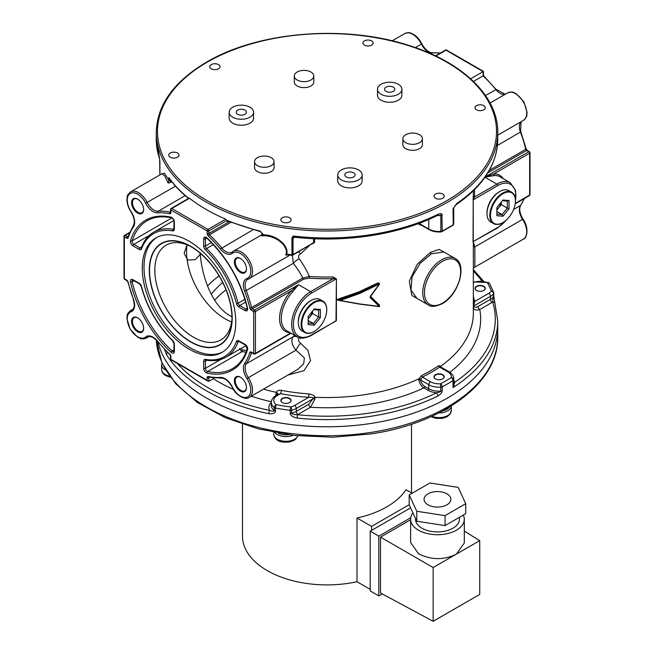 <?xml version="1.0" encoding="UTF-8"?>
<svg xmlns="http://www.w3.org/2000/svg" width="654" height="654" viewBox="0 0 654 654"><rect width="100%" height="100%" fill="white"/><g stroke="black" fill="none" stroke-linecap="round" stroke-linejoin="round"><path stroke-width="0.98" d="M377.497 89.263L377.497 95.239A12.197 7.039 0 0 0 385.026 101.738A12.197 7.039 0 0 0 398.319 100.217A12.197 7.039 0 0 0 401.891 95.239L401.891 89.263A12.197 7.039 0 0 0 394.362 82.756A12.197 7.039 0 0 0 381.069 84.284A12.197 7.039 0 0 0 377.497 89.263A12.197 7.039 0 0 0 385.026 95.77A12.197 7.039 0 0 0 398.319 94.241A12.197 7.039 0 0 0 401.891 89.263M294.292 76.011L294.292 81.987A9.753 5.633 0 0 0 300.317 87.195A9.753 5.633 0 0 0 310.952 85.968A9.753 5.633 0 0 0 313.806 81.987L313.806 76.011A9.753 5.633 0 0 0 307.789 70.812A9.753 5.633 0 0 0 297.153 72.03A9.753 5.633 0 0 0 294.292 76.011A9.753 5.633 0 0 0 300.317 81.219A9.753 5.633 0 0 0 310.952 79.992A9.753 5.633 0 0 0 313.806 76.011M254.553 161.652L254.553 167.628A9.753 5.633 0 0 0 260.57 172.828A9.753 5.633 0 0 0 271.206 171.61A9.753 5.633 0 0 0 274.059 167.628L274.059 161.652A9.753 5.633 0 0 0 268.042 156.445A9.753 5.633 0 0 0 257.406 157.671A9.753 5.633 0 0 0 254.553 161.652A9.753 5.633 0 0 0 260.57 166.86A9.753 5.633 0 0 0 271.206 165.634A9.753 5.633 0 0 0 274.059 161.652M337.75 174.904L337.75 180.88A12.197 7.039 0 0 0 345.279 187.379A12.197 7.039 0 0 0 358.572 185.859A12.197 7.039 0 0 0 362.144 180.88L362.144 174.904A12.197 7.039 0 0 0 354.615 168.397A12.197 7.039 0 0 0 341.323 169.926A12.197 7.039 0 0 0 337.75 174.904A12.197 7.039 0 0 0 345.279 181.403A12.197 7.039 0 0 0 358.572 179.883A12.197 7.039 0 0 0 362.144 174.904M229.162 112.21L229.162 118.186A12.197 7.039 0 0 0 236.691 124.685A12.197 7.039 0 0 0 249.983 123.165A12.197 7.039 0 0 0 253.556 118.186L253.556 112.21A12.197 7.039 0 0 0 246.027 105.703A12.197 7.039 0 0 0 232.734 107.231A12.197 7.039 0 0 0 229.162 112.21A12.197 7.039 0 0 0 236.691 118.717A12.197 7.039 0 0 0 249.983 117.189A12.197 7.039 0 0 0 253.556 112.21M435.482 198.244A5.126 2.959 0 0 0 441.066 198.89A5.126 2.959 0 0 0 444.229 196.159A5.126 2.959 0 0 0 442.725 194.066A5.126 2.959 0 0 0 437.15 193.421A5.126 2.959 0 0 0 433.986 196.159A5.126 2.959 0 0 0 435.482 198.244M282.34 221.935A5.126 2.959 0 0 0 287.923 222.581A5.126 2.959 0 0 0 291.087 219.85A5.126 2.959 0 0 0 289.591 217.757A5.126 2.959 0 0 0 284.008 217.112A5.126 2.959 0 0 0 280.844 219.85A5.126 2.959 0 0 0 282.34 221.935M364.409 45.11A5.126 2.959 0 0 0 369.992 45.747A5.126 2.959 0 0 0 373.156 43.017A5.126 2.959 0 0 0 371.652 40.924A5.126 2.959 0 0 0 366.077 40.286A5.126 2.959 0 0 0 362.913 43.017A5.126 2.959 0 0 0 364.409 45.11M211.275 68.801A5.126 2.959 0 0 0 216.85 69.438A5.126 2.959 0 0 0 220.014 66.708A5.126 2.959 0 0 0 218.518 64.615A5.126 2.959 0 0 0 212.934 63.978A5.126 2.959 0 0 0 209.771 66.708A5.126 2.959 0 0 0 211.275 68.801M170.236 157.213A5.126 2.959 0 0 0 175.82 157.851A5.126 2.959 0 0 0 178.983 155.121A5.126 2.959 0 0 0 177.479 153.028A5.126 2.959 0 0 0 171.896 152.39A5.126 2.959 0 0 0 168.74 155.121A5.126 2.959 0 0 0 170.236 157.213M476.521 109.831A5.126 2.959 0 0 0 482.096 110.477A5.126 2.959 0 0 0 485.26 107.738A5.126 2.959 0 0 0 483.764 105.654A5.126 2.959 0 0 0 478.18 105.008A5.126 2.959 0 0 0 475.017 107.738A5.126 2.959 0 0 0 476.521 109.831M402.88 138.705L402.88 144.681A9.753 5.633 0 0 0 408.905 149.889A9.753 5.633 0 0 0 419.541 148.662A9.753 5.633 0 0 0 422.394 144.681L422.394 138.705A9.753 5.633 0 0 0 416.377 133.498A9.753 5.633 0 0 0 405.742 134.724A9.753 5.633 0 0 0 402.88 138.705A9.753 5.633 0 0 0 408.905 143.913A9.753 5.633 0 0 0 419.541 142.686A9.753 5.633 0 0 0 422.394 138.705M386.073 87.17A5.126 2.959 0 0 0 384.568 89.263A5.126 2.959 0 0 0 387.732 91.993A5.126 2.959 0 0 0 393.316 91.356A5.126 2.959 0 0 0 394.812 89.263A5.126 2.959 0 0 0 391.656 86.532A5.126 2.959 0 0 0 386.073 87.17M346.326 172.811A5.126 2.959 0 0 0 344.822 174.904A5.126 2.959 0 0 0 347.985 177.635A5.126 2.959 0 0 0 353.569 176.989A5.126 2.959 0 0 0 355.073 174.904A5.126 2.959 0 0 0 351.909 172.166A5.126 2.959 0 0 0 346.326 172.811M237.737 110.117A5.126 2.959 0 0 0 236.233 112.21A5.126 2.959 0 0 0 239.397 114.941A5.126 2.959 0 0 0 244.98 114.303A5.126 2.959 0 0 0 246.484 112.21A5.126 2.959 0 0 0 243.321 109.48A5.126 2.959 0 0 0 237.737 110.117M428.754 219.45L428.754 229.014A14.633 8.453 180 0 0 440.845 231.434L442.202 231.075L441.932 214.283C441.573 213.474 440.314 213.457 438.147 214.226A170.735 98.574 180 0 1 293.213 236.02L291.921 237.999L292.027 255.313A1.218 1.218 0 0 0 292.788 255.158A1.218 0.703 60 0 0 293.041 254.602A1.218 0.703 180 0 1 291.921 254.79A170.735 98.574 180 0 1 287.613 254.234L286.427 254.259L286.068 255.338L287.727 254.758L292.027 255.313M456.606 203.566A170.735 98.574 180 0 0 497.735 139.4C497.163 164.293 483.29 186.055 456.116 204.677L456.116 204.677A2.436 1.512 -123.9 0 0 456.606 203.566L453.018 208.896L453.255 224.87A1.218 0.736 57.6 0 1 453.042 225.213M473.226 241.849L473.226 196.045A146.349 84.497 0 0 0 473.349 192.57L473.349 190.821M446.232 253.335L439.21 249.427L430.479 252.321L417.129 264.445L409.306 281.212L411.897 295.51L420.636 300.513M441.107 367.295L440.87 366.134L438.679 365.676A1.218 0.76 -124.3 0 0 439.611 367.123A147.567 85.2 180 0 1 422.361 377.08L420.481 379.974C421.233 383.064 422.656 385.206 424.732 386.408L428.754 388.738L428.754 384.756A14.633 8.453 0 0 0 440.845 387.168A2.436 1.406 0 0 0 442.202 386.808A170.735 98.574 0 0 0 453.018 380.571A2.436 1.406 0 0 0 453.639 379.786L453.639 385.034L453.737 378.78C453.794 376.115 452.2 373.753 448.946 371.693L440.682 366.919M187.951 197.598A1.218 0.809 129 0 0 188.18 198.137C180.553 191.957 174.226 185.344 169.206 178.289L168.846 177.545A170.735 98.574 0 0 0 187.951 197.598L188.793 198.661L189.521 198.252A170.735 98.574 0 0 0 225.744 219.164L227.478 221.747L228.156 221.224A1.218 0.58 -67.6 0 1 227.911 220.668A170.735 98.574 0 0 0 260.202 231.115L262.655 234.336L264.257 235.742L264.363 234.876L262.655 234.336L261.894 234.721A1.218 1.194 -6 0 1 261.109 235.841L261.862 235.178M264.363 234.876C279.242 235.391 289.657 248.34 286.427 254.259L285.855 254.267L286.068 255.338L287.106 254.741M159.903 161.497A1.218 0.703 -0 0 0 159.878 161.628A1.218 0.703 -0 0 0 159.903 161.775L159.739 159.592M161.546 173.98L164.432 173.171L168.846 180.185L168.184 183.063L171.822 181.787M227.911 220.668L226.742 220.57L208.855 230.911A1.218 0.703 180 0 1 207.13 230.911L170.907 209.999L170.907 212.55A2.436 1.406 60 0 1 169.705 213.752A90.244 52.107 -120 0 0 157.704 212.852A13.415 7.742 60 0 1 145.67 203.239A14.633 8.453 -120 0 0 130.301 193.429A14.633 8.453 -120 0 0 131.119 211.643A13.415 7.742 60 0 1 133.424 226.873A90.244 52.107 -120 0 0 128.2 237.721A2.436 1.406 60 0 1 126.557 238.162L124.35 236.887L124.35 278.71L126.557 279.986A2.436 1.406 60 0 1 128.2 282.324A90.244 52.107 -120 0 0 133.424 299.197A13.415 7.742 60 0 1 131.119 311.762A14.633 8.453 -120 0 0 130.301 329.044A14.633 8.453 -120 0 0 145.67 336.974A13.415 7.742 60 0 1 157.704 341.257A90.244 52.107 -120 0 0 169.705 354.215A2.436 1.406 60 0 1 170.907 356.806L170.907 359.357L207.13 380.268L207.13 377.718A2.436 1.406 60 0 1 208.332 376.516A90.244 52.107 -120 0 0 220.341 377.423A13.415 7.742 60 0 1 232.374 387.029A14.633 8.453 -120 0 0 247.743 396.847A14.633 8.453 -120 0 0 246.926 378.625A13.415 7.742 60 0 1 244.621 363.403A90.244 52.107 -120 0 0 249.844 352.555A2.436 1.406 60 0 1 251.488 352.114L253.695 353.389L253.695 311.566L251.488 310.29A2.436 1.406 60 0 1 249.844 307.952A90.244 52.107 -120 0 0 244.621 291.071A13.415 7.742 60 0 1 246.926 278.506A14.633 8.453 -120 0 0 247.743 261.232A14.633 8.453 -120 0 0 232.374 253.302A1.218 0.989 -130.4 0 1 232.562 251.79A15.851 9.156 -120 0 1 233.364 251.226L261.894 234.753M261.109 235.841L264.257 235.742C278.808 236.159 289.027 248.545 285.855 254.267M296.515 287.098L292.526 292.052A26.83 15.492 120 0 0 286.853 330.818L297.202 336.794A26.83 15.492 -60 0 1 293.09 315.293A26.83 15.492 -60 0 1 310.617 291.651L298.543 284.678L295.951 286.804A1.218 0.752 -141.1 0 0 296.515 287.098L298.543 284.678L254.561 310.07L252.354 308.794A1.218 0.703 60 0 1 251.528 307.625L302.769 278.04C300.66 273.625 297.513 268.72 293.335 263.325L292.371 255.305M189.145 245.651A54.699 31.58 -120 0 0 166.157 245.176A54.699 31.58 -120 0 0 154.826 270.216A54.699 31.58 -120 0 0 178.706 325.259A54.699 31.58 -120 0 0 220.856 339.916A54.699 31.58 -120 0 0 231.933 319.773M231.957 316.74L230.412 315.898C212.983 306.955 201.89 277.214 200.32 254.398L195.252 259.695L187.657 260.014L184.15 253.286L187.077 244.8A54.699 31.58 60 0 0 186.562 251.896A54.699 31.58 60 0 0 231.647 321.964M232.186 318.065A58.598 33.836 -120 0 0 190.747 246.296A58.598 33.836 -120 0 0 149.308 270.216A58.598 33.836 -120 0 0 190.747 341.985A58.598 33.836 -120 0 0 232.186 318.065M199.503 252.689L200.32 254.398M275.669 395.654L276.405 392.343C276.936 390.7 278.563 390.029 281.277 390.34A146.349 84.497 0 0 0 308.999 393.921C312.751 394.689 314.738 395.809 314.95 397.264L315.007 398.899L310.478 407.238A2.436 1.406 60 0 1 308.753 404.254L313.086 398.76A2.436 0.883 -165.9 0 1 315.007 398.899M438.679 365.676A146.349 84.497 180 0 1 430.479 370.818A146.349 84.497 180 0 1 421.577 375.551L418.928 378.805L418.871 380.137C419.754 383.849 421.421 386.44 423.866 387.904A153.665 88.715 180 0 1 310.478 407.238L298.036 414.423A2.436 1.406 60 0 1 296.311 411.431L308.753 404.254M420.751 224.804A1.218 0.638 64.3 0 0 420.645 225.238L418.764 224.134L418.764 223.455M314.599 238.743L314.599 242.503L311.476 244.326M251.488 310.29A1.218 0.703 120 0 1 252.354 308.794L303.595 279.209A1.218 0.703 60 0 1 302.769 278.04L309.301 276.446C307.118 271.108 303.758 265.238 299.238 258.845C298.011 256.662 298.453 255.027 300.578 253.94L309.465 245.528M303.595 279.209L309.154 278.138A147.567 85.2 0 0 0 333.058 278.694L336.001 278.988L311.476 293.147A1.218 0.703 60 0 0 310.617 291.651L333.058 278.694L333.009 276.994L336.393 278.882L336.393 299.704L358.825 291.921L359.054 292.485L378.478 283.346L379.271 283.918L378.184 282.79L358.825 291.921M378.184 282.79L379.385 283.705M379.271 305.68L379.385 305.034L370.27 296.188M379.385 305.034L379.394 305.753L370.213 296.9L370.066 297.554L370.213 296.45L379.279 284.196L378.977 283.632L379.222 284.22M339.655 300.529L336.467 299.843L339.581 300.538M336.393 299.884L336.393 320.705L333.009 322.806M287.981 375.02L303.987 370.654L310.544 360.714L307.977 350.462L300.578 343.219C298.379 341.372 297.93 339.639 299.238 338.02L299.467 337.75M370.213 296.9L370.066 297.554L379.279 306.399L360.092 303.996L340.015 300.48L339.851 299.908L359.855 292.722L378.977 283.632L378.478 283.346M359.054 292.485L339.181 299.516L336.393 299.704M339.181 300.26L339.181 299.516L339.181 300.26M379.279 306.399L379.058 306.62A0.49 0.49 0 0 0 379.443 305.786L378.977 306.579L359.855 304.167L339.728 300.619L339.851 299.908L339.181 299.516M359.855 292.722L360.092 293.294L339.851 300.644M360.092 293.294L379.394 283.983M339.025 300.211L339.728 300.619A0.49 0.49 0 0 0 339.876 300.677L360.092 303.996M359.855 304.167L378.977 306.579M336.393 278.882L336.001 320.812L311.222 335.527A1.218 0.703 -120 0 0 311.476 334.962L336.393 320.705M299.238 338.02A7.317 4.128 42 0 0 293.335 336.63L294.553 335.265M300.578 343.219A7.317 1.439 -56.7 0 0 296.009 350.143C291.627 344.691 290.736 340.186 293.335 336.63L246.239 363.828A91.47 52.81 -120 0 0 251.528 352.833A1.218 0.883 -161.9 0 1 249.844 352.555M297.766 369.371L303.677 363.779L304.396 357.983L296.009 350.143L248.332 377.669A12.197 7.039 60 0 1 246.239 363.828A1.218 0.956 34.2 0 1 244.621 363.403M170.907 356.806A1.218 0.703 0 0 1 170.555 356.307L170.555 359.569L207.997 381.184L208.855 381.266L214.43 378.053M435.842 56.04L446.003 50.178A1.218 0.703 -60 0 1 446.617 50.121A1.218 1.218 0 0 0 445.39 50.121A1.218 0.703 60 0 1 446.003 50.178L483.085 71.588L483.085 75.864A91.47 52.81 60 0 1 495.855 89.565A12.197 7.039 -120 0 0 505.125 94.323M470.618 78.782L483.085 71.588M473.447 81.431L483.085 75.864M142.286 268.148A66.103 38.161 -120 0 0 171.135 334.668A66.103 38.161 -120 0 0 222.074 352.383A66.103 38.161 -120 0 0 235.759 322.12A66.103 38.161 -120 0 0 206.909 255.6A66.103 38.161 -120 0 0 155.971 237.893A66.103 38.161 -120 0 0 142.286 268.148M234.394 380.685A8.535 4.93 60 0 1 240.427 377.203A8.535 4.93 60 0 1 246.46 387.659A8.535 4.93 60 0 1 240.427 391.141A8.535 4.93 60 0 1 234.394 380.685M143.651 328.3A8.535 4.93 60 0 1 137.618 331.782A8.535 4.93 60 0 1 131.585 321.327A8.535 4.93 60 0 1 137.618 317.844A8.535 4.93 60 0 1 143.651 328.3M143.651 209.582A8.535 4.93 60 0 1 137.618 213.073A8.535 4.93 60 0 1 131.585 202.617A8.535 4.93 60 0 1 137.618 199.127A8.535 4.93 60 0 1 143.651 209.582M246.46 268.941A8.535 4.93 60 0 1 240.427 272.424A8.535 4.93 60 0 1 234.394 261.968A8.535 4.93 60 0 1 240.427 258.485A8.535 4.93 60 0 1 246.46 268.941M246.754 350.315L242.34 350.062L241.048 348.468M246.125 352.007L241.89 351.738L239.47 348.647M156.846 237.41A66.103 38.161 -120 0 0 144.011 267.151A66.103 38.161 -120 0 0 172.296 333.074A66.103 38.161 -120 0 0 222.924 351.86M246.46 387.397A7.93 4.578 60 0 1 244.825 390.79A7.93 4.578 60 0 1 238.71 388.664A7.93 4.578 60 0 1 235.252 380.685A7.93 4.578 60 0 1 236.895 377.056A7.93 4.578 60 0 1 240.647 377.333M246.46 268.688A7.93 4.578 60 0 1 244.825 272.072A7.93 4.578 60 0 1 238.71 269.947A7.93 4.578 60 0 1 235.252 261.968A7.93 4.578 60 0 1 236.895 258.346A7.93 4.578 60 0 1 240.647 258.616M143.651 209.329A7.93 4.578 60 0 1 142.016 212.713A7.93 4.578 60 0 1 135.901 210.596A7.93 4.578 60 0 1 132.443 202.617A7.93 4.578 60 0 1 134.086 198.988A7.93 4.578 60 0 1 137.839 199.257M143.651 328.046A7.93 4.578 60 0 1 142.016 331.431A7.93 4.578 60 0 1 135.901 329.305A7.93 4.578 60 0 1 132.443 321.327A7.93 4.578 60 0 1 134.086 317.697A7.93 4.578 60 0 1 137.839 317.975M295.951 286.804L291.316 290.842L255.42 311.566A1.218 0.703 180 0 1 253.695 311.566A1.218 0.703 120 0 1 254.561 310.07A1.218 0.703 -120 0 1 255.42 311.566L255.42 353.389A1.218 0.703 180 0 1 253.695 353.389A1.218 0.703 -60 0 0 253.948 353.953A1.218 1.218 0 0 0 255.166 353.953A1.218 0.703 -120 0 0 255.42 353.389L290.687 333.033M291.046 333.238L255.166 353.953A1.218 0.703 -120 0 1 254.561 353.888A1.218 0.703 -60 0 1 253.948 353.953L251.741 352.669A1.218 0.703 -60 0 1 251.488 352.114M290.082 332.682A28.048 16.195 -60 0 1 279.577 317.738A28.048 16.195 -60 0 1 291.316 290.842L292.526 292.052M170.563 212.149A1.218 0.703 60 0 1 170.31 212.158A91.47 52.81 -120 0 0 158.145 211.242A12.197 7.039 60 0 1 147.199 202.503A15.851 9.156 -120 0 0 130.555 191.875L161.873 173.784L164.685 175.942L168.184 183.063M170.784 180.447A1.218 0.703 180 0 1 168.846 180.185L168.846 177.545M169.983 182.842L170.841 180.414M225.744 219.164L207.997 229.415A1.218 0.703 120 0 0 207.13 230.911L207.13 233.462A1.218 0.703 180 0 0 208.855 233.462L208.855 230.911A1.218 0.703 -120 0 0 207.997 229.415L171.773 208.503A1.218 0.703 120 0 0 170.907 209.999A1.218 0.703 0 0 1 170.555 209.501L170.555 212.051A1.218 0.703 0 0 0 170.907 212.55M170.907 209.002A1.218 0.703 0 0 0 170.555 209.501A1.218 1.218 0 0 1 171.16 208.446A1.218 0.703 -120 0 1 171.773 208.503L189.521 198.252M129.328 233.012L125.208 235.391A1.218 0.703 120 0 0 124.35 236.887A1.218 0.703 0 0 1 123.99 236.388L123.99 278.212A1.218 0.703 0 0 0 124.35 278.71A1.218 0.703 -60 0 0 124.603 279.266L126.811 280.541A1.218 0.703 -60 0 1 126.557 279.986M124.35 235.89A1.218 0.703 0 0 0 123.99 236.388A1.218 1.218 0 0 1 124.603 235.334A1.218 0.703 -120 0 1 125.208 235.391L127.416 236.666L128.094 236.274M207.997 381.184L207.13 380.268M473.349 242.397L474.886 246.869L474.869 267.126L523.445 239.078A15.851 9.156 60 0 0 522.562 219.343A12.197 7.039 -120 0 1 520.47 205.503L513.594 209.468M473.349 246.713A7.317 2.559 170.8 0 0 474.886 246.869L523.036 219.131C529.209 227.461 527.116 238.506 523.445 239.078M515.246 203.386L529.65 195.064A1.218 0.703 0 0 0 530.01 194.565A1.218 1.218 0 0 1 529.397 195.628A1.218 0.703 60 0 0 529.65 195.064L529.65 153.24A1.218 0.703 0 0 0 530.01 152.742A1.218 1.218 0 0 0 529.397 151.687A1.218 0.703 -60 0 0 528.792 151.744A1.218 0.703 60 0 1 529.65 153.24L493.762 173.964L484.81 177.136L494.277 175.574L493.762 173.964A28.048 16.195 -60 0 1 503.179 178.665M497.743 227.42A1.218 0.703 -120 0 1 497.498 227.984L473.218 241.588L497.743 227.428A25.612 14.789 -60 0 0 506.139 220.202M473.046 241.817L473.218 199.764L474.444 197.067L473.226 196.045M488.26 175.779A1.218 0.597 -101 0 0 488.563 176.22M421.429 224.788L420.391 224.183A1.218 0.703 0 0 0 418.764 224.134M440.845 231.434L440.845 215.501L437.64 215.346A2.436 1.3 -116.3 0 0 438.147 214.226M294.414 237.181L293.213 236.02L293.041 237.811A1.218 0.703 180 0 1 291.921 237.999M295.42 237.296L293.041 237.811L293.041 254.602L313.626 242.708L292.788 255.158M441.9 230.993A1.218 0.67 62.3 0 1 441.663 231.778A1.218 0.67 62.3 0 1 441.254 231.778M456.116 204.677L453.663 207.915L453.255 224.87M300.578 253.94A7.317 3.237 66 0 0 298.502 251.855M299.238 258.845A7.317 2.853 -36.8 0 0 293.335 263.325L246.239 290.523A12.197 7.039 60 0 1 247.653 279.405A12.197 7.039 60 0 1 248.103 279.184M159.878 174.945L159.641 158.906A170.735 98.574 180 0 1 156.265 139.4L156.265 132.427A170.735 98.574 0 0 0 261.657 223.496A170.735 98.574 0 0 0 447.728 202.127A170.735 98.574 0 0 0 497.735 132.427C498.266 96.792 463.057 62.441 409.657 45.698C345.451 24.353 258.183 31.392 206.525 62.163C173.776 81.587 157.017 105.008 156.265 132.427M260.202 231.115L260.374 231.647L228.156 221.224M443.853 251.962L431.346 253.809L420.097 263.39L412.061 276.904L411.006 290.114L416.982 298.404L428.28 304.928C430.855 307.167 435.531 306.742 442.3 303.66C458.397 295.224 467.757 264.674 455.11 258.461A26.83 15.492 120 0 0 441.695 259.785A26.83 15.492 120 0 0 424.168 283.427A26.83 15.492 120 0 0 428.28 304.928M421.577 375.551A1.218 0.646 -116.1 0 0 422.361 377.08L430.479 381.764A12.197 7.039 0 0 0 440.559 383.784L440.845 391.149C440.616 391.762 439.186 392.31 436.561 392.792L438.147 395.858A170.735 98.574 180 0 1 297.104 418.078C292.673 417.048 290.384 415.462 290.237 413.303L290.237 410.32A2.436 1.406 0 0 0 291.725 410.238A2.436 0.785 -103.9 0 0 290.768 406.952A2.436 0.425 97.3 0 0 290.237 410.32A170.735 98.574 0 0 1 275.465 408.031A2.436 0.605 -79.6 0 1 276.201 404.703A2.436 1.594 127.6 0 0 274.255 407.532A2.436 1.406 0 0 0 275.465 408.031L275.465 411.023A2.436 1.406 180 0 1 274.255 410.524C273.961 411.456 272.432 411.415 269.669 410.393A2.436 0.679 101.8 0 0 268.835 413.704C273.094 414.023 275.309 413.132 275.465 411.023M289.591 398.392A5.126 2.959 180 0 1 291.087 400.477A5.126 2.959 180 0 1 287.923 403.216A5.126 2.959 180 0 1 282.34 402.57A5.126 2.959 180 0 1 280.844 400.477A5.126 2.959 180 0 1 284.008 397.746A5.126 2.959 180 0 1 289.591 398.392M483.764 286.28A5.126 2.959 180 0 1 485.26 288.373A5.126 2.959 180 0 1 482.096 291.104A5.126 2.959 180 0 1 476.521 290.466A5.126 2.959 180 0 1 475.017 288.373A5.126 2.959 180 0 1 478.18 285.643A5.126 2.959 180 0 1 483.764 286.28M442.725 374.701A5.126 2.959 180 0 1 444.229 376.786A5.126 2.959 180 0 1 441.066 379.524A5.126 2.959 180 0 1 435.482 378.879A5.126 2.959 180 0 1 433.986 376.786A5.126 2.959 180 0 1 437.15 374.055A5.126 2.959 180 0 1 442.725 374.701M447.728 397.902A170.735 98.574 180 0 1 272.808 421.675A170.735 98.574 180 0 1 157.916 341.895A170.735 98.574 180 0 0 371.186 423.416A170.735 98.574 0 0 0 497.735 328.194A170.735 98.574 180 0 1 447.728 397.902M164.571 349.449L166.476 354.607A2.436 1.872 147.9 0 1 167.669 352.612M424.732 386.408A1.218 0.703 120 0 1 423.866 387.904L427.896 390.234A1.218 0.703 120 0 0 428.754 388.738A14.633 8.453 0 0 0 440.845 391.149L442.202 390.798C442.194 392.416 440.837 394.1 438.147 395.858M277.345 395.498A2.436 1.406 -120 0 0 276.119 395.384L280.517 393.667L277.345 395.498A12.197 7.039 0 0 0 276.209 404.703A168.299 97.168 0 0 0 290.768 406.952A12.197 7.039 0 0 0 294.586 405.455A2.436 1.406 60 0 1 296.311 408.448A14.633 8.453 0 0 1 291.725 410.238L291.725 413.23C292.06 414.26 293.998 414.75 297.529 414.701L297.104 418.078M308.999 393.921L308.696 397.313C311.451 397.207 312.914 397.509 313.078 398.204L313.086 398.76L296.311 408.448L296.311 411.431A14.633 8.453 0 0 1 291.725 413.23A2.436 1.406 180 0 1 290.237 413.303M418.871 380.137A1.218 0.548 170.8 0 1 420.481 379.974L428.754 384.756A2.436 1.406 120 0 1 430.479 381.764M473.349 306.473A2.436 1.782 160.6 0 1 473.717 306.023C474.395 307.503 475.842 307.666 478.049 306.513L490.492 299.328A14.633 8.453 0 0 0 493.59 296.679A2.436 1.406 180 0 0 493.795 296.123L497.735 321.024A170.735 98.574 180 0 1 453.018 387.536L453.018 380.571A2.436 1.472 57.7 0 0 451.219 377.628A168.299 97.168 0 0 1 440.559 383.784A2.436 1.341 62.2 0 1 442.202 386.808L442.202 390.798M441.009 367.376L439.611 367.123L447.728 371.807A12.197 7.039 0 0 1 451.219 377.628A2.436 1.978 11.7 0 1 453.639 379.786A14.633 8.453 0 0 0 453.737 378.78M454.105 385.304L453.018 387.536L454.751 382.288A1.218 0.981 -15.7 0 1 453.737 381.928M473.087 307.625C474.134 310.037 476.357 310.658 479.774 309.497L492.217 302.312A2.436 1.406 60 0 1 490.492 299.328L490.492 296.344A14.633 8.453 0 0 0 493.59 293.687A2.436 1.406 0 0 0 493.795 293.139A2.436 1.406 0 0 0 493.737 292.837A2.436 1.946 159.1 0 0 493.631 292.264A2.436 1.946 159.1 0 0 491.35 291.144A2.436 1.831 36.6 0 1 493.59 293.687L492.699 302.025A2.436 1.962 -17.1 0 1 495.021 303.268M473.349 296.573A148.785 85.903 180 0 1 474.657 301.494L488.767 293.352A2.436 1.406 60 0 1 490.492 296.344L473.717 306.023L474.657 301.494A2.436 1.978 -12.1 0 1 473.349 301.273M263.464 389.179A146.349 84.497 0 0 0 276.405 392.343A2.436 1.545 -160.6 0 1 277.901 394.354M276.102 393.912A2.436 0.973 -167.8 0 1 277.419 394.632M294.586 405.455L308.696 397.313A148.785 85.903 180 0 1 280.517 393.667A2.436 0.621 100.7 0 0 281.277 390.34M420.506 379.214A1.218 0.458 -163.7 0 0 418.928 378.805A146.349 84.497 180 0 1 314.95 397.264A2.436 1.283 -22.1 0 0 313.078 398.204M488.767 293.352A12.197 7.039 0 0 0 491.35 291.144A168.299 97.168 0 0 0 487.451 282.741A2.436 1.897 -28.7 0 1 489.593 283.558A2.436 2.436 0 0 0 488.415 282.487A2.436 1.194 113.4 0 0 487.451 282.741A12.197 7.039 0 0 0 473.349 282.528M231.966 317.942A58.296 33.656 -120 0 0 206.525 259.27A58.296 33.656 -120 0 0 161.603 243.656A58.296 33.656 -120 0 0 149.529 270.339A58.296 33.656 -120 0 0 174.97 329.003A58.296 33.656 -120 0 0 219.891 344.625A58.296 33.656 -120 0 0 231.966 317.942M214.626 300.211A126.835 73.223 180 0 1 226.014 289.861M211.217 294.316A126.835 73.223 180 0 1 222.712 282.536M207.498 286.019A136.588 78.856 180 0 1 219.057 275.89M242.487 424.225L242.487 536.116A84.513 48.797 0 0 0 357.01 581.725L370.205 589.344M357.01 581.725L357.01 518.001A84.513 48.797 0 0 0 386.759 506.883A84.513 48.797 0 0 0 406.003 489.715L412.134 493.247M357.01 518.001L371.578 526.405L409.191 504.692M371.578 530.394L371.578 526.405M314.263 331.455A17.633 10.178 -60 0 0 314.435 331.357A17.633 10.178 -60 0 0 326.73 310.053A17.633 10.178 -60 0 0 314.263 302.663A17.633 10.178 120 0 0 301.796 324.253A17.633 10.178 120 0 0 314.263 331.455A18.124 10.464 -60 0 1 314.1 331.553A18.124 10.464 -60 0 1 313.92 331.66A18.124 10.464 120 0 1 304.862 332.551A18.124 10.464 120 0 1 302.083 318.032A18.124 10.464 120 0 1 313.92 302.066A18.124 10.464 -60 0 1 322.986 301.167A18.124 10.464 -60 0 1 326.738 309.661A18.124 10.464 -60 0 1 326.73 309.857M314.263 308.941L320.354 309.481L320.354 317.599L314.263 325.177L308.173 324.637L308.173 316.511L314.263 308.941M310.266 300.954A16.898 9.761 120 0 0 298.322 321.654L298.322 322.651A18.124 10.464 120 0 1 311.132 300.456L310.266 300.954L311.132 300.456A18.124 10.464 -60 0 1 320.19 299.557L322.986 301.167M298.322 322.651A18.124 10.464 120 0 0 302.074 330.94L304.862 332.551M313.716 309.62L318.629 310.053L320.354 309.481M318.629 310.053L318.629 317.026L320.354 317.599M308.173 319.038L312.596 313.544L318.629 317.026L313.405 323.534L314.263 325.177M308.173 320.509L313.405 323.534L308.173 323.06M312.596 313.544L312.596 311.018M308.173 318.506A7.317 4.226 120 0 0 312.457 311.181M502.951 222.523A17.633 10.178 -60 0 0 503.114 222.425A17.633 10.178 -60 0 0 515.417 201.121A17.633 10.178 -60 0 0 502.951 193.723A17.633 10.178 120 0 0 490.475 215.321A17.633 10.178 120 0 0 502.951 222.523A18.124 10.464 -60 0 1 502.779 222.622A18.124 10.464 -60 0 1 502.607 222.72A18.124 10.464 120 0 1 493.549 223.619A18.124 10.464 120 0 1 490.77 209.1A18.124 10.464 120 0 1 502.607 193.126A18.124 10.464 -60 0 1 511.665 192.235A18.124 10.464 -60 0 1 515.417 200.729A18.124 10.464 -60 0 1 515.417 200.925M502.951 200.001L509.041 200.549L509.041 208.667L502.951 216.245L496.86 215.697L496.86 207.58L502.951 200.001M498.953 192.014A16.898 9.761 120 0 0 487.001 212.713L487.001 213.711A18.124 10.464 120 0 1 499.82 191.516L498.953 192.014L499.82 191.516A18.124 10.464 -60 0 1 508.877 190.616L511.665 192.235M487.001 213.711A18.124 10.464 120 0 0 490.753 222.008L493.549 223.619M502.403 200.68L507.316 201.121L509.041 200.549M507.316 201.121L507.316 208.095L509.041 208.667M496.86 210.106L501.275 204.604L507.316 208.095L502.084 214.594L502.951 216.245M496.86 211.577L502.084 214.594L496.86 214.128M501.275 204.604L501.275 202.078M496.86 209.574A7.317 4.226 120 0 0 501.144 202.25M282.43 402.619A4.88 2.82 180 0 1 282.52 398.687A4.88 2.82 180 0 1 284.703 397.959A4.88 2.82 180 0 1 289.411 398.687A4.88 2.82 180 0 1 289.501 402.619M435.572 378.928A4.88 2.82 180 0 1 434.395 376.263A4.88 2.82 180 0 1 435.654 374.995A4.88 2.82 180 0 1 442.554 374.995A4.88 2.82 180 0 1 443.821 377.718A4.88 2.82 180 0 1 442.644 378.928M476.603 290.515A4.88 2.82 180 0 1 476.692 286.583A4.88 2.82 180 0 1 483.592 286.583L483.592 286.583A4.88 2.82 180 0 1 483.674 290.515M433.152 567.525L479.725 540.645L479.725 594.412L433.152 621.3L433.152 567.525L380.514 537.13L380.514 592.99L433.152 621.3M412.936 512.965A26.83 15.492 0 0 0 410.638 519.235L410.638 542.477L418.495 553.701C431.141 560.126 443.788 560.257 456.443 554.085L464.299 543.024L464.299 519.235A26.83 15.492 0 0 0 463.302 515.058M464.299 531.105L479.725 540.645M410.638 519.742L380.514 537.13M382.255 593.93L378.829 595.908L378.829 536.166L410.769 517.723M378.829 595.908L370.205 590.93L370.205 531.187L410.573 507.872M378.829 536.166L370.205 531.187M410.638 519.235A26.83 15.492 0 0 0 418.495 530.19A26.83 15.492 0 0 0 447.737 533.541A26.83 15.492 0 0 0 464.299 519.235M415.519 518.524L415.519 519.235A21.95 12.671 0 0 0 421.944 528.195A21.95 12.671 0 0 0 445.864 530.942A21.95 12.671 0 0 0 459.419 519.235L459.419 517.298M409.191 494.947L409.191 504.904L416.77 521.222L445.047 525.595L465.738 513.652L465.738 503.694L458.168 487.369L429.891 482.995L409.191 494.947L416.77 511.264L445.047 515.638L465.738 503.694M445.047 525.595L445.047 515.638M416.77 521.222L416.77 511.264M427.978 504.798A13.415 7.742 0 0 0 442.603 506.474A13.415 7.742 0 0 0 450.884 499.321A13.415 7.742 0 0 0 446.952 493.844A13.415 7.742 0 0 0 432.335 492.16A13.415 7.742 0 0 0 424.054 499.321A13.415 7.742 0 0 0 427.978 504.798M207.13 62.228A169.517 97.871 0 0 0 207.13 200.639A169.517 97.871 0 0 0 446.87 200.639A169.517 97.871 0 0 0 446.87 62.228A169.517 97.871 0 0 0 207.13 62.228M442.202 231.075A170.735 98.574 0 0 0 453.018 224.829M440.641 366.894A1.218 0.924 -18.8 0 1 440.87 366.134A146.349 84.497 0 0 0 473.349 313.062L473.349 241.964M261.894 233.053A1.218 0.703 -0 0 0 262.655 233.691M159.903 174.929L159.903 161.775M490.067 103.021L507.594 92.901A15.851 9.156 60 0 1 523.445 102.057A15.851 9.156 60 0 1 523.445 120.361L497.735 135.206M246.926 278.506A1.218 0.989 70.4 0 0 248.332 279.094A15.851 9.156 -120 0 0 249.215 278.686A15.851 9.156 -120 0 0 249.215 260.382A15.851 9.156 -120 0 0 233.364 251.226L231.957 252.223A12.197 7.039 60 0 1 221.624 247.891A91.47 52.81 -120 0 0 209.46 234.753L230.952 222.352M520.985 121.783A12.197 7.039 -120 0 0 520.47 132.198A91.47 52.81 60 0 1 525.759 149.3A1.218 0.703 -120 0 0 526.584 150.469L528.792 151.744L485.268 176.874M497.416 145.499L520.854 131.814L526.127 148.842A1.218 0.458 -13.3 0 1 525.759 149.3L489.356 170.318M520.576 131.748L521.083 121.726M474.42 189.766A147.567 85.2 0 0 1 474.444 197.067L496.885 184.109A1.218 0.703 60 0 1 497.743 185.605L473.046 199.985M497.743 185.605A25.612 14.789 -60 0 1 515.417 200.876M311.476 334.962A25.612 14.789 -60 0 1 293.368 324.507A25.612 14.789 -60 0 1 311.476 293.147M420.645 225.238A146.349 84.497 0 0 0 421.111 225.017M309.154 278.138L309.301 276.446A146.349 84.497 0 0 0 333.009 276.994M208.855 381.266L208.855 377.718L209.525 377.333M392.179 40.826L404.785 33.55A15.851 9.156 60 0 1 421.429 44.178A12.197 7.039 -120 0 0 432.376 52.917A91.47 52.81 60 0 1 440.199 53.113M421.626 43.916L415.437 47.636M404.785 33.55C410.745 31.621 410.524 33.411 413.442 34.343C416.884 36.452 419.688 39.632 421.855 43.875C425.247 49.786 428.869 52.761 432.711 52.81A1.218 0.956 85.8 0 0 432.376 52.917L430.904 53.767M232.374 253.302A13.415 7.742 60 0 1 220.341 249.011A90.244 52.107 -120 0 0 208.332 236.053A1.218 0.458 133.3 0 1 209.46 234.753A1.218 0.703 60 0 1 208.855 233.462L229.268 221.681M228.295 221.281L227.478 221.747M485.505 95.541L496.378 89.418L505.231 94.266M220.341 249.011L253.073 229.734M496.296 89.696L483.437 75.57L483.445 71.384L446.617 50.121M232.374 251.945A12.197 7.039 60 0 1 231.957 252.223M261.894 234.802A1.218 1.177 14.9 0 1 261.118 235.783M208.332 236.053A2.436 1.406 60 0 1 207.13 233.462M141.591 248.814A3.662 2.109 60 0 1 139.147 249.411L132.975 245.847A3.662 2.109 60 0 1 130.506 240.558A86.59 49.99 60 0 1 171.013 217.169A3.662 2.109 60 0 1 174.365 221.951L174.365 229.08A3.662 2.109 60 0 1 172.623 230.895A70.975 40.981 -120 0 0 141.591 248.814A1.218 0.899 -160.1 0 1 141.305 247.899L141.223 248.038A2.436 1.406 60 0 1 140.005 247.915L133.841 244.359A2.436 1.406 60 0 1 132.19 240.827A85.372 49.287 60 0 1 147.199 220.709C154.066 216.776 162.2 215.828 171.61 217.856C172.73 218.232 173.531 219.425 174.005 221.453L173.858 229.194A2.436 1.406 60 0 1 173.204 229.292A72.202 41.684 -120 0 0 153.788 232.113C148.082 235.456 143.921 240.721 141.305 247.899M172.623 340.44A3.662 2.109 60 0 1 174.365 344.266L174.365 351.386A3.662 2.109 60 0 1 171.013 352.31A86.59 49.99 60 0 1 130.506 282.144A3.662 2.109 60 0 1 132.975 279.708L139.147 283.264A3.662 2.109 60 0 1 141.591 286.689A70.975 40.981 -120 0 0 172.623 340.44A1.218 0.433 134.3 0 0 172.631 340.816L174.005 343.767L173.858 351.509A2.436 1.406 60 0 1 172.133 351.01A85.372 49.287 60 0 1 132.19 281.825A2.436 1.406 60 0 1 132.615 280.084L139.4 283.828L141.272 286.493C146.921 307.372 157.377 325.479 172.631 340.816M207.032 373.107A3.662 2.109 60 0 1 203.68 368.316L203.68 361.196A3.662 2.109 60 0 1 205.421 359.373A70.975 40.981 -120 0 0 236.454 341.462A3.662 2.109 60 0 1 238.898 340.865L245.07 344.421A3.662 2.109 60 0 1 247.539 349.718A86.59 49.99 60 0 1 207.032 373.107A1.218 0.883 -77.5 0 1 207.637 371.513A2.436 1.406 60 0 1 205.405 368.316L205.405 361.196A2.436 1.406 60 0 1 205.912 360.076L206.075 360.076C213.596 361.4 220.234 360.428 225.982 357.166A72.202 41.684 -120 0 0 238.13 341.756A2.436 1.406 60 0 1 238.547 341.241L245.324 344.977L247.237 348.852C244.294 358.016 239.405 364.589 232.571 368.57A85.372 49.287 60 0 1 207.637 371.513L241.89 351.738A1.218 0.752 -84 0 0 242.34 350.062M205.421 249.836A3.662 2.109 60 0 1 203.68 246.002L203.68 238.882A3.662 2.109 60 0 1 207.032 237.958A86.59 49.99 60 0 1 247.539 308.124A3.662 2.109 60 0 1 245.07 310.568L238.898 307.004A3.662 2.109 60 0 1 236.454 303.579A70.975 40.981 -120 0 0 205.421 249.836A1.218 0.433 -45.7 0 1 206.566 248.553A2.436 1.406 60 0 1 205.405 246.002L205.405 238.882A2.436 1.406 60 0 1 205.912 237.762L207.065 238.35C227.069 257.709 240.459 280.893 247.212 307.903L247.147 309.195A2.436 1.406 60 0 1 245.929 309.072L239.765 305.508A2.436 1.406 60 0 1 238.13 303.227A72.202 41.684 -120 0 0 206.566 248.553L213.335 244.653M203.68 246.002A1.218 0.703 0 0 0 205.405 246.002L211.356 242.569M203.68 238.882A1.218 0.703 0 0 0 205.405 238.882L206.762 238.105M245.07 310.568A1.218 0.703 -60 0 1 245.929 309.072L247.286 308.296M238.898 307.004A1.218 0.703 -60 0 1 239.765 305.508L245.716 302.074M236.454 303.579A1.218 0.433 -14.3 0 0 238.13 303.227L244.898 299.319M149.267 235.448L133.841 244.359A1.218 0.703 -60 0 0 132.975 245.847M141.656 246.967L140.005 247.915A1.218 0.703 -60 0 0 139.147 249.411M130.506 240.558A1.218 0.883 17.5 0 0 132.19 240.827L171.838 217.937M171.013 217.169A1.218 0.883 102.5 0 0 171.61 217.856M174.365 221.951A1.218 0.703 180 0 1 174.005 221.453M174.365 229.08A1.218 0.703 180 0 1 174.005 228.581M172.623 230.895A1.218 0.899 -79.9 0 1 173.204 229.292L173.989 228.835M174.365 344.266A1.218 0.703 180 0 1 174.005 343.767M174.365 351.386A1.218 0.703 180 0 1 174.005 350.887M171.013 352.31A1.218 0.466 -47 0 1 172.133 351.01L174.005 349.923M130.506 282.144A1.218 0.466 -13 0 0 132.19 281.825L134.062 280.746M132.975 279.708A1.218 0.703 120 0 0 133.228 280.264M139.147 283.264A1.218 0.703 120 0 0 139.4 283.828M207.056 360.24L205.405 361.196A1.218 0.703 0 0 1 203.68 361.196M220.839 359.406L205.405 368.316A1.218 0.703 0 0 1 203.68 368.316M205.421 359.373A1.218 0.899 100.1 0 0 206.075 360.076M236.454 341.462A1.218 0.899 19.9 0 0 238.13 341.756L238.923 341.306M238.898 340.865A1.218 0.703 120 0 0 239.151 341.421M245.07 344.421A1.218 0.703 120 0 0 245.324 344.977M247.539 349.718A1.218 0.883 -162.5 0 1 247.237 348.852M244.621 291.071L246.239 290.523A91.47 52.81 -120 0 1 251.528 307.625A1.218 0.458 166.7 0 1 249.844 307.952M494.277 175.574A26.83 15.492 120 0 1 499.95 176.801L510.3 182.777A26.83 15.492 -60 0 0 496.885 184.109L485.006 177.25M487.917 172.795L526.584 150.469A1.218 0.703 -60 0 1 527.189 150.412L526.127 148.842M145.67 203.239L175.509 186.161M170.555 212.019L170.31 212.158A1.218 0.883 101.9 0 0 169.705 213.752M157.704 212.852A1.218 0.956 -94.2 0 1 158.145 211.242L185.18 195.628M131.119 211.643L130.963 211.814C134.381 217.708 135.149 222.335 133.277 225.687L127.906 236.846A1.218 0.883 18.1 0 0 128.2 237.721M133.424 226.873A1.218 0.956 -145.8 0 1 133.277 225.687M127.931 236.764A1.218 0.703 60 0 1 127.416 236.666A1.218 0.703 120 0 0 126.557 238.162M133.424 299.197L127.873 282.111A1.218 0.458 -13.4 0 0 128.2 282.324M133.146 299.131C134.879 304.78 134.536 308.353 132.116 309.865A12.197 7.039 60 0 1 131.438 310.184A15.851 9.156 -120 0 0 130.555 310.585C125.903 314.787 127.563 315.498 126.917 318.49L130.081 329.109L137.692 337.219C140.626 338.151 140.34 339.982 146.406 338.044A15.851 9.156 -120 0 0 147.199 337.489A12.197 7.039 60 0 1 147.812 337.055C150.338 335.715 153.608 337.202 157.622 341.527L169.729 354.607A1.218 0.458 -46.6 0 1 169.705 354.215M131.119 311.762A1.218 0.989 -109.6 0 1 131.438 310.184L132.664 309.473M145.67 336.974A1.218 0.989 49.6 0 0 147.199 337.489L148.425 336.777M209.027 377.227A1.218 0.703 60 0 0 208.855 377.718A1.218 0.703 180 0 1 207.13 377.718M209.108 377.162L208.937 377.211A1.218 0.883 -78.1 0 1 208.332 376.516M220.341 377.423A1.218 0.956 85.8 0 0 221.289 378.135L208.945 377.211M232.374 387.029L232.145 387.078C236.274 396.586 246.885 400.297 249.215 397.403A15.851 9.156 -120 0 0 248.332 377.669L246.926 378.625M524.206 198.62A91.47 52.81 60 0 1 520.47 205.503A1.218 0.956 -145.8 0 0 520.723 205.266L524.434 198.489M522.881 219.311L523.036 219.131C519.619 213.237 518.843 208.618 520.723 205.266M420.735 224.796L429.008 229.579A1.218 0.703 -60 0 1 428.754 229.014L420.391 224.183L420.391 222.842M441.27 231.606L441.205 231.917A1.218 1.218 0 0 0 441.663 231.778L453.026 225.221M437.33 215.493A14.633 8.453 180 0 0 440.845 215.501A2.436 1.406 -0 0 0 442.202 215.141M440.518 215.231A2.436 1.897 -36.6 0 0 441.932 214.283M314.599 242.503A1.218 0.703 0 0 0 313.626 242.708L313.626 238.702M453.696 207.784A14.633 8.453 180 0 1 453.639 208.111A2.436 1.406 180 0 1 453.018 208.896M453.549 224.06A1.218 0.981 14.6 0 1 453.549 224.502L453.737 223.039A14.633 8.453 180 0 1 453.639 224.044M453.075 225.189A1.218 1.218 0 0 0 453.549 224.502A1.218 0.981 14.6 0 1 453.222 224.968M430.479 252.321A1.218 0.703 -120 0 0 431.346 253.809M442.554 261.281A25.612 14.789 120 0 0 424.446 292.649A25.612 14.789 120 0 0 442.554 303.104A25.612 14.789 120 0 0 460.661 271.737A25.612 14.789 120 0 0 442.554 261.281M268.835 413.704A170.735 98.574 180 0 1 166.476 354.607M298.036 414.423A17.078 9.859 0 0 1 297.529 414.701A168.299 97.168 0 0 0 436.561 392.792A15.851 9.156 0 0 1 427.896 390.234M271.369 401.736A153.665 88.715 180 0 1 251.259 396.226M233.47 389.424A153.665 88.715 180 0 1 213.294 378.707M271.328 402.373A17.078 9.859 0 0 0 269.669 410.393A168.299 97.168 0 0 1 177.348 363.485M481.826 280.95A168.299 97.168 0 0 0 473.349 271.05M478.049 306.513A2.436 1.406 60 0 0 479.774 309.497A153.665 88.715 180 0 1 449.895 372.289M492.217 302.312A17.078 9.859 0 0 0 492.699 302.025A168.299 97.168 0 0 1 454.751 382.288A15.851 9.156 0 0 0 453.737 380.236M271.328 405.455A14.633 8.453 0 0 0 274.255 410.524L274.255 407.532A14.633 8.453 0 0 1 271.328 402.472L271.328 405.455M447.728 371.807A2.436 1.406 -60 0 1 448.946 371.693M156.339 340.105A170.735 98.574 180 0 0 371.186 432.376A170.735 98.574 0 0 0 497.735 337.162C498.691 382.467 443.355 423.408 370.802 433.945L333.025 437.215L294.938 435.507L258.461 428.91L225.409 417.734L197.418 402.512L175.869 383.914L161.89 362.774L156.331 340.096M165.642 370.033A12.197 7.039 180 0 1 165.233 369.812A12.197 7.039 180 0 1 161.661 364.834L161.661 369.535A12.197 7.039 180 0 0 165.233 374.513A12.197 7.039 180 0 0 169.615 376.132M288.537 434.722A10.979 6.336 180 0 1 278.432 433.169M293.041 435.294A12.197 7.039 180 0 1 289.125 436.357A12.197 7.039 180 0 1 274.917 432.539M297.856 435.817A12.197 7.039 180 0 1 289.125 441.058A12.197 7.039 180 0 1 273.773 434.256L273.773 432.319M449.363 407.131A10.979 6.336 180 0 1 442.881 410.818M431.926 416.255A12.197 7.039 180 0 0 450.884 412.388A12.197 7.039 180 0 0 451.301 410.565L451.301 405.946A12.197 7.039 180 0 1 450.884 407.687A12.197 7.039 180 0 1 438.899 412.903M497.735 139.4L497.735 132.427M262.001 235.129L261.894 233.037L260.39 231.647M247.653 279.405L290.114 255.076M379.443 305.786L370.262 296.932L379.5 284.212A0.49 0.49 0 0 0 379.345 283.509L379.189 283.419M432.711 52.81L440.428 52.982M507.594 92.901C513.545 90.98 513.333 92.77 516.251 93.702L523.87 101.754L527.083 112.406C526.429 115.406 528.154 116.077 523.445 120.361M153.788 232.113L173.85 220.529M225.982 357.166L246.051 345.574M188.981 198.154L171.16 208.446M130.555 191.875C125.903 196.069 127.563 196.78 126.917 199.772C127.023 203.803 128.372 207.817 130.963 211.814M123.99 278.212A1.218 1.218 0 0 0 124.603 279.266M127.873 282.111L126.811 280.541M170.555 356.307L169.729 354.607M221.289 378.135C225.131 378.192 228.753 381.168 232.145 387.078M515.18 203.835L529.397 195.628M497.539 227.96L507.447 218.951M515.327 202.658L515.646 190.543L510.3 182.777M473.226 241.792L473.177 242.25L473.504 241.833M527.189 150.412L529.397 151.687M530.01 152.742L530.01 194.565M146.406 338.044L148.769 336.687M130.555 310.585L132.917 309.228M129.566 232.464L124.603 235.334M473.349 268.336L474.869 267.126M249.215 397.403L297.791 369.355M435.45 55.86L445.39 50.121M429.008 229.579C432.482 231.483 436.545 232.26 441.205 231.917M437.64 215.346C398.85 234.778 344.576 243.026 294.398 237.181M453.737 223.039L453.737 207.645M156.265 139.4L159.69 159.323M311.222 335.527C304.421 338.608 299.745 339.025 297.202 336.794M443.813 251.937L455.11 258.461M497.735 321.024L497.735 337.162M493.795 296.123L493.795 293.139A2.436 2.436 0 0 0 493.631 292.264L489.593 283.558M473.349 269.603L483.527 281.13M276.119 395.384C272.882 397.419 271.287 399.79 271.328 402.472M488.415 282.487L473.349 281.931M411.513 492.895L411.513 424.225M162.004 363.027L161.661 364.834M170.465 377.301L165.74 375.625C163.083 374.039 161.726 372.003 161.661 369.535M297.938 435.826L295.682 439.226L293.597 440.616L288.864 442.104C282.405 442.398 275.318 442.21 273.773 434.256M451.301 410.565L449.789 414.546L446.731 416.933L442.3 418.364L435.875 418.364L431.002 416.672"/></g></svg>
